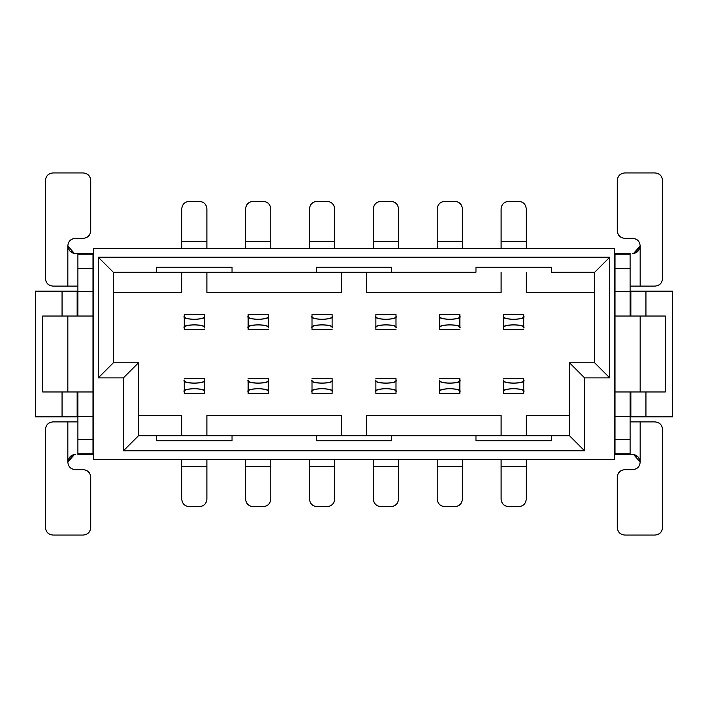 <?xml version="1.0" encoding="UTF-8"?>
<svg xmlns="http://www.w3.org/2000/svg" width="708" height="708" viewBox="0 0 708 708"><rect width="100%" height="100%" fill="white"/><g stroke="black" fill="none" stroke-linecap="round" stroke-linejoin="round"><path stroke-width="1.06" d="M569.498 362.797L594.649 362.797L569.498 362.797L584.587 377.886L609.738 377.886L594.649 362.797L594.649 272.279L594.649 362.797L609.738 377.886L609.738 257.19L594.649 272.279L551.399 272.279L551.399 267.243L475.962 267.243L475.962 272.279L232.038 272.279L232.038 267.243L156.601 267.243L156.601 272.279L232.038 272.279L113.351 272.279L113.351 362.797L138.502 362.797L138.502 435.721L138.502 362.797L113.351 362.797L98.262 377.886L98.262 257.19L609.738 257.19L609.738 377.886L584.587 377.886L569.498 362.797L569.498 435.721L569.498 362.797L569.498 415.605L526.248 415.605L569.498 415.605L569.498 435.721L584.587 450.81L584.587 377.886L584.587 450.81L123.413 450.81L123.413 377.886L98.262 377.886L123.413 377.886L138.502 362.797L123.413 377.886L123.413 450.81L138.502 435.721L156.601 435.721L156.601 440.757L232.038 440.757L232.038 435.721L156.601 435.721L475.962 435.721L475.962 440.757L551.399 440.757L551.399 435.721L475.962 435.721L569.498 435.721L551.399 435.721L551.399 440.757L475.962 440.757L475.962 435.721L391.719 435.721L391.719 440.757L316.281 440.757L316.281 435.721L232.038 435.721L232.038 440.757L156.601 440.757L156.601 435.721L138.502 435.721L123.413 450.81L584.587 450.81L569.498 435.721M503.618 378.391L523.734 378.391L523.734 393.48L503.618 393.48L503.618 380.072C500.043 384.046 527.31 384.046 523.734 380.072L523.734 378.391L503.618 378.391M439.748 378.391L459.864 378.391L459.864 393.48L439.748 393.48L439.748 380.072C436.172 384.046 463.439 384.046 459.864 380.072L459.864 378.391L439.748 378.391M375.877 378.391L395.993 378.391L395.993 393.48L375.877 393.48L375.877 380.072C372.302 384.046 399.569 384.046 395.993 380.072L395.993 378.391L375.877 378.391M312.007 378.391L332.123 378.391L332.123 393.48L312.007 393.48L312.007 380.072C308.431 384.046 335.698 384.046 332.123 380.072L332.123 378.391L312.007 378.391M332.123 329.609L312.007 329.609L312.007 314.52L332.123 314.52L332.123 327.928C335.698 323.954 308.431 323.954 312.007 327.928L312.007 329.609L332.123 329.609M395.993 329.609L375.877 329.609L375.877 314.52L395.993 314.52L395.993 327.928C399.569 323.954 372.302 323.954 375.877 327.928L375.877 329.609L395.993 329.609M459.864 329.609L439.748 329.609L439.748 314.52L459.864 314.52L459.864 327.928C463.439 323.954 436.172 323.954 439.748 327.928L439.748 329.609L459.864 329.609M523.734 329.609L503.618 329.609L503.618 314.52L523.734 314.52L523.734 327.928C527.31 323.954 500.043 323.954 503.618 327.928L503.618 329.609L523.734 329.609M523.734 380.072C524.495 384.205 502.804 384.267 503.618 380.072L503.618 391.807C502.848 387.639 524.46 387.612 523.734 391.807L523.734 380.072M523.734 391.807C527.31 387.825 500.043 387.825 503.618 391.807L503.618 393.48L523.734 393.48L523.734 391.807M459.864 380.072C460.625 384.205 438.933 384.267 439.748 380.072L439.748 391.807C438.978 387.639 460.589 387.612 459.864 391.807L459.864 380.072M459.864 391.807C463.439 387.825 436.172 387.825 439.748 391.807L439.748 393.48L459.864 393.48L459.864 391.807M395.993 380.072C396.754 384.205 375.063 384.267 375.877 380.072L375.877 391.807C375.107 387.639 396.719 387.612 395.993 391.807L395.993 380.072M395.993 391.807C399.569 387.825 372.302 387.825 375.877 391.807L375.877 393.48L395.993 393.48L395.993 391.807M332.123 380.072C332.884 384.205 311.193 384.267 312.007 380.072L312.007 391.807C311.237 387.639 332.849 387.612 332.123 391.807L332.123 380.072M332.123 391.807C335.698 387.825 308.431 387.825 312.007 391.807L312.007 393.48L332.123 393.48L332.123 391.807M312.007 327.928C311.246 323.795 332.937 323.733 332.123 327.928L332.123 316.193C332.893 320.361 311.281 320.388 312.007 316.193L312.007 327.928M312.007 316.193C308.431 320.175 335.698 320.175 332.123 316.193L332.123 314.52L312.007 314.52L312.007 316.193M375.877 327.928C375.116 323.795 396.807 323.733 395.993 327.928L395.993 316.193C396.763 320.361 375.151 320.388 375.877 316.193L375.877 327.928M375.877 316.193C372.302 320.175 399.569 320.175 395.993 316.193L395.993 314.52L375.877 314.52L375.877 316.193M439.748 327.928C438.995 323.795 460.678 323.733 459.864 327.928L459.864 316.193C460.634 320.361 439.022 320.388 439.748 316.193L439.748 327.928M439.748 316.193C436.172 320.175 463.439 320.175 459.864 316.193L459.864 314.52L439.748 314.52L439.748 316.193M503.618 327.928C502.866 323.795 524.548 323.733 523.734 327.928L523.734 316.193C524.504 320.361 502.892 320.388 503.618 316.193L503.618 327.928M503.618 316.193C500.043 320.175 527.31 320.175 523.734 316.193L523.734 314.52L503.618 314.52L503.618 316.193M614.261 248.384L614.261 459.616L614.261 248.384L93.739 248.384L93.739 459.616L614.261 459.616L93.739 459.616L93.739 248.384L614.261 248.384M614.261 318.795L615.013 318.795L614.261 318.795M615.013 316.281L614.261 316.281L615.013 316.281M630.855 308.741L630.102 308.741L630.855 308.741M615.013 308.741L614.261 308.741L615.013 308.741M630.855 298.679L630.102 298.679L630.855 298.679M615.013 298.679L614.261 298.679L615.013 298.679M630.855 291.138L672.6 291.138L672.6 416.862L630.102 416.862L630.855 416.862L630.855 391.975L630.855 416.862L645.944 416.862L645.944 391.975L645.944 416.862L672.6 416.862L672.6 291.138L630.855 291.138L630.855 316.025L630.855 291.138M615.013 291.138L614.261 291.138L615.013 291.138M615.013 416.862L614.261 416.862L615.013 416.862M630.855 409.321L630.102 409.321L630.855 409.321M615.013 409.321L614.261 409.321L615.013 409.321M630.855 399.259L630.102 399.259L630.855 399.259M615.013 399.259L614.261 399.259L615.013 399.259M615.013 391.719L614.261 391.719L615.013 391.719M615.013 389.205L614.261 389.205L615.013 389.205M615.013 454.58L615.013 253.42L615.013 316.025L640.165 316.025L615.013 316.025L615.013 454.58L630.102 454.58L615.013 454.58M630.102 253.42L630.102 316.025L630.102 291.386L615.013 291.386L630.102 291.386L630.102 268.5L615.013 268.5L630.102 268.5L630.102 254.216L615.013 254.216L630.102 254.216L630.102 253.42L615.013 253.42L630.102 253.42M630.102 391.975L630.102 454.58L630.102 453.784L615.013 453.784L630.102 453.784L630.102 439.5L615.013 439.5L630.102 439.5L630.102 416.614L615.013 416.614L630.102 416.614L630.102 391.975M645.944 316.025L645.944 291.138L645.944 316.025M462.377 208.904L462.377 248.384L462.377 208.904C461.899 204.355 459.386 201.842 454.837 201.364C459.448 201.78 461.961 204.293 462.377 208.904M437.234 248.384L437.234 208.904L437.234 241.596L462.377 241.596L437.234 241.596L437.234 248.384M437.234 499.096L437.234 459.616L437.234 499.096C437.712 503.645 440.226 506.158 444.774 506.636C440.164 506.22 437.65 503.707 437.234 499.096M462.377 459.616L462.377 499.096L462.377 466.404L437.234 466.404L462.377 466.404L462.377 459.616M334.636 208.904L334.636 248.384L334.636 208.904C334.158 204.355 331.645 201.842 327.096 201.364C331.707 201.78 334.22 204.293 334.636 208.904M309.493 248.384L309.493 208.904L309.493 241.596L334.636 241.596L309.493 241.596L309.493 248.384M309.493 499.096L309.493 459.616L309.493 499.096C309.971 503.645 312.485 506.158 317.034 506.636C312.423 506.22 309.909 503.707 309.493 499.096M334.636 459.616L334.636 499.096L334.636 466.404L309.493 466.404L334.636 466.404L334.636 459.616M373.364 499.096L373.364 459.616L373.364 499.096C373.842 503.645 376.355 506.158 380.904 506.636C376.293 506.22 373.78 503.707 373.364 499.096M398.507 459.616L398.507 499.096L398.507 466.404L373.364 466.404L398.507 466.404L398.507 459.616M398.507 208.904L398.507 248.384L398.507 208.904C398.029 204.355 395.515 201.842 390.966 201.364C395.577 201.78 398.091 204.293 398.507 208.904M373.364 248.384L373.364 208.904L373.364 241.596L398.507 241.596L373.364 241.596L373.364 248.384M501.105 499.096L501.105 459.616L501.105 499.096C501.583 503.645 504.096 506.158 508.645 506.636C504.034 506.22 501.521 503.707 501.105 499.096M526.248 459.616L526.248 499.096L526.248 466.404L501.105 466.404L526.248 466.404L526.248 459.616M526.248 208.904L526.248 248.384L526.248 208.904C525.77 204.355 523.256 201.842 518.707 201.364C523.318 201.78 525.832 204.293 526.248 208.904M501.105 248.384L501.105 208.904L501.105 241.596L526.248 241.596L501.105 241.596L501.105 248.384M630.102 421.897L654.997 421.897L630.102 421.897M638.085 456.961L633.226 454.607M632.616 454.58L630.102 454.58L632.616 454.58C636.74 454.633 639.253 457.147 640.165 462.129L640.165 421.897L640.165 462.129C639.678 466.678 637.165 469.192 632.616 469.67L624.819 469.67C620.27 470.147 617.757 472.67 617.279 477.219L617.279 527.504C617.757 532.053 620.27 534.575 624.819 535.053L654.997 535.053C659.546 534.575 662.06 532.053 662.538 527.504L662.538 429.437C662.06 424.889 659.546 422.375 654.997 421.897C659.608 422.313 662.122 424.827 662.538 429.437L662.538 527.504C662.122 532.124 659.608 534.637 654.997 535.053L624.819 535.053C620.208 534.637 617.695 532.124 617.279 527.504L617.279 477.219C617.695 472.599 620.208 470.085 624.819 469.67L632.616 469.67C637.165 469.192 639.678 466.678 640.165 462.129C639.315 457.182 636.793 454.669 632.616 454.58M665.308 391.975L615.013 391.975L640.165 391.975L640.165 316.025L665.308 316.025L665.308 391.975L665.308 316.025L640.165 316.025L640.165 391.975L665.308 391.975M633.687 253.34L640.165 245.915M654.997 286.103C659.546 285.625 662.06 283.111 662.538 278.563L662.538 180.496C662.06 175.947 659.546 173.425 654.997 172.947L624.819 172.947C620.27 173.425 617.757 175.947 617.279 180.496L617.279 230.781C617.757 235.33 620.27 237.853 624.819 238.331L632.616 238.331C637.165 238.808 639.678 241.322 640.165 245.871L640.165 286.103L654.997 286.103C659.608 285.687 662.122 283.173 662.538 278.563C662.122 283.173 659.608 285.687 654.997 286.103L630.102 286.103L640.165 286.103L640.165 245.871C639.315 250.898 636.802 253.411 632.616 253.42C636.74 253.314 639.253 250.8 640.165 245.871C639.66 241.18 637.138 238.667 632.616 238.331C637.165 238.808 639.678 241.322 640.165 245.871L635.324 252.915M444.774 201.364L454.837 201.364L444.774 201.364C440.226 201.842 437.712 204.355 437.234 208.904C437.65 204.293 440.164 201.78 444.774 201.364C440.164 201.78 437.65 204.293 437.234 208.904M454.837 506.636L444.774 506.636L454.837 506.636C459.386 506.158 461.899 503.645 462.377 499.096C461.961 503.707 459.448 506.22 454.837 506.636C459.448 506.22 461.961 503.707 462.377 499.096M327.096 201.364L317.034 201.364C312.485 201.842 309.971 204.355 309.493 208.904C309.909 204.293 312.423 201.78 317.034 201.364L327.096 201.364M317.034 506.636L327.096 506.636C331.645 506.158 334.158 503.645 334.636 499.096C334.22 503.707 331.707 506.22 327.096 506.636L317.034 506.636M390.966 506.636L380.904 506.636L390.966 506.636C395.515 506.158 398.029 503.645 398.507 499.096C398.091 503.707 395.577 506.22 390.966 506.636C395.577 506.22 398.091 503.707 398.507 499.096M380.904 201.364L390.966 201.364L380.904 201.364C376.355 201.842 373.842 204.355 373.364 208.904C373.78 204.293 376.293 201.78 380.904 201.364C376.293 201.78 373.78 204.293 373.364 208.904M518.707 506.636L508.645 506.636L518.707 506.636C523.256 506.158 525.77 503.645 526.248 499.096C525.832 503.707 523.318 506.22 518.707 506.636C523.318 506.22 525.832 503.707 526.248 499.096M508.645 201.364L518.707 201.364L508.645 201.364C504.096 201.842 501.583 204.355 501.105 208.904C501.521 204.293 504.034 201.78 508.645 201.364C504.034 201.78 501.521 204.293 501.105 208.904M633.749 454.669L640.165 462.129C639.74 466.749 637.227 469.262 632.616 469.67M632.616 238.331L624.819 238.331C620.208 237.915 617.695 235.401 617.279 230.781L617.279 180.496C617.695 175.876 620.208 173.363 624.819 172.947L654.997 172.947C659.608 173.363 662.122 175.876 662.538 180.496L662.538 278.563M268.252 329.609L248.136 329.609L248.136 314.52L268.252 314.52L268.252 327.928C271.828 323.954 244.561 323.954 248.136 327.928L248.136 329.609L268.252 329.609M204.382 329.609L184.266 329.609L184.266 314.52L204.382 314.52L204.382 327.928C207.957 323.954 180.69 323.954 184.266 327.928L184.266 329.609L204.382 329.609M184.266 378.391L204.382 378.391L204.382 393.48L184.266 393.48L184.266 380.072C180.69 384.046 207.957 384.046 204.382 380.072L204.382 378.391L184.266 378.391M248.136 378.391L268.252 378.391L268.252 393.48L248.136 393.48L248.136 380.072C244.561 384.046 271.828 384.046 268.252 380.072L268.252 378.391L248.136 378.391M113.351 362.797L113.351 272.279L98.262 257.19L98.262 377.886L113.351 362.797M248.136 327.928C247.375 323.795 269.067 323.733 268.252 327.928L268.252 316.193C269.022 320.361 247.411 320.388 248.136 316.193L248.136 327.928M248.136 316.193C244.561 320.175 271.828 320.175 268.252 316.193L268.252 314.52L248.136 314.52L248.136 316.193M184.266 327.928C183.505 323.795 205.196 323.733 204.382 327.928L204.382 316.193C205.152 320.361 183.54 320.388 184.266 316.193L184.266 327.928M184.266 316.193C180.69 320.175 207.957 320.175 204.382 316.193L204.382 314.52L184.266 314.52L184.266 316.193M204.382 380.072C205.134 384.205 183.452 384.267 184.266 380.072L184.266 391.807C183.496 387.639 205.108 387.612 204.382 391.807L204.382 380.072M204.382 391.807C207.957 387.825 180.69 387.825 184.266 391.807L184.266 393.48L204.382 393.48L204.382 391.807M268.252 380.072C269.005 384.205 247.322 384.267 248.136 380.072L248.136 391.807C247.366 387.639 268.978 387.612 268.252 391.807L268.252 380.072M268.252 391.807C271.828 387.825 244.561 387.825 248.136 391.807L248.136 393.48L268.252 393.48L268.252 391.807M93.739 389.205L92.987 389.205L93.739 389.205M92.987 391.719L93.739 391.719L92.987 391.719M77.145 399.259L77.898 399.259L77.145 399.259M92.987 399.259L93.739 399.259L92.987 399.259M77.145 409.321L77.898 409.321L77.145 409.321M92.987 409.321L93.739 409.321L92.987 409.321M77.145 416.862L35.4 416.862L35.4 291.138L77.898 291.138L77.145 291.138L77.145 316.025L77.145 291.138L62.056 291.138L62.056 316.025L62.056 291.138L35.4 291.138L35.4 416.862L77.145 416.862L77.145 391.975L77.145 416.862M92.987 416.862L93.739 416.862L92.987 416.862M92.987 291.138L93.739 291.138L92.987 291.138M77.145 298.679L77.898 298.679L77.145 298.679M92.987 298.679L93.739 298.679L92.987 298.679M77.145 308.741L77.898 308.741L77.145 308.741M92.987 308.741L93.739 308.741L92.987 308.741M92.987 316.281L93.739 316.281L92.987 316.281M92.987 318.795L93.739 318.795L92.987 318.795M93.739 388.896L92.987 389.117M92.987 318.883L93.739 319.104M92.987 253.42L92.987 454.58L92.987 391.975L67.835 391.975L92.987 391.975L92.987 253.42L77.898 253.42L92.987 253.42M77.898 454.58L77.898 391.975L77.898 416.614L92.987 416.614L77.898 416.614L77.898 439.5L92.987 439.5L77.898 439.5L77.898 453.784L92.987 453.784L77.898 453.784L77.898 454.58L92.987 454.58L77.898 454.58M77.898 316.025L77.898 253.42L77.898 254.216L92.987 254.216L77.898 254.216L77.898 268.5L92.987 268.5L77.898 268.5L77.898 291.386L92.987 291.386L77.898 291.386L77.898 316.025M62.056 391.975L62.056 416.862L62.056 391.975M77.898 286.103L53.003 286.103L77.898 286.103M69.915 251.039L74.774 253.393M75.384 253.42L77.898 253.42L75.384 253.42C71.26 253.367 68.747 250.853 67.835 245.871L67.835 286.103L67.835 245.871C68.322 241.322 70.835 238.808 75.384 238.331L83.181 238.331C87.73 237.853 90.243 235.33 90.721 230.781L90.721 180.496C90.243 175.947 87.73 173.425 83.181 172.947L53.003 172.947C48.454 173.425 45.94 175.947 45.462 180.496L45.462 278.563C45.94 283.111 48.454 285.625 53.003 286.103C48.392 285.687 45.878 283.173 45.462 278.563L45.462 180.496C45.878 175.876 48.392 173.363 53.003 172.947L83.181 172.947C87.792 173.363 90.305 175.876 90.721 180.496L90.721 230.781C90.305 235.401 87.792 237.915 83.181 238.331L75.384 238.331C70.835 238.808 68.322 241.322 67.835 245.871C68.685 250.818 71.207 253.331 75.384 253.42M42.692 316.025L92.987 316.025L67.835 316.025L67.835 391.975L42.692 391.975L42.692 316.025L42.692 391.975L67.835 391.975L67.835 316.025L42.692 316.025M74.313 454.66L67.835 462.085M53.003 421.897C48.454 422.375 45.94 424.889 45.462 429.437L45.462 527.504C45.94 532.053 48.454 534.575 53.003 535.053L83.181 535.053C87.73 534.575 90.243 532.053 90.721 527.504L90.721 477.219C90.243 472.67 87.73 470.147 83.181 469.67L75.384 469.67C70.835 469.192 68.322 466.678 67.835 462.129L67.835 421.897L53.003 421.897C48.392 422.313 45.878 424.827 45.462 429.437C45.878 424.827 48.392 422.313 53.003 421.897L77.898 421.897L67.835 421.897L67.835 462.129C68.685 457.103 71.198 454.589 75.384 454.58C71.26 454.686 68.747 457.2 67.835 462.129C68.34 466.82 70.862 469.333 75.384 469.67C70.835 469.192 68.322 466.678 67.835 462.129L72.676 455.085M74.252 253.331L67.835 245.871C68.26 241.251 70.773 238.738 75.384 238.331M75.384 469.67L83.181 469.67C87.792 470.085 90.305 472.599 90.721 477.219L90.721 527.504C90.305 532.124 87.792 534.637 83.181 535.053L53.003 535.053C48.392 534.637 45.878 532.124 45.462 527.504L45.462 429.437M270.766 208.904L270.766 248.384L270.766 208.904C270.288 204.355 267.774 201.842 263.226 201.364C267.836 201.78 270.35 204.293 270.766 208.904M245.623 248.384L245.623 208.904L245.623 241.596L270.766 241.596L245.623 241.596L245.623 248.384M245.623 499.096L245.623 459.616L245.623 499.096C246.101 503.645 248.614 506.158 253.163 506.636C248.552 506.22 246.039 503.707 245.623 499.096M270.766 459.616L270.766 499.096L270.766 466.404L245.623 466.404L270.766 466.404L270.766 459.616M181.752 499.096L181.752 459.616L181.752 499.096C182.23 503.645 184.744 506.158 189.293 506.636C184.682 506.22 182.168 503.707 181.752 499.096M206.895 459.616L206.895 499.096L206.895 466.404L181.752 466.404L206.895 466.404L206.895 459.616M206.895 208.904L206.895 248.384L206.895 208.904C206.417 204.355 203.904 201.842 199.355 201.364C203.966 201.78 206.479 204.293 206.895 208.904M181.752 248.384L181.752 208.904L181.752 241.596L206.895 241.596L181.752 241.596L181.752 248.384M263.226 201.364L253.163 201.364C248.614 201.842 246.101 204.355 245.623 208.904C246.039 204.293 248.552 201.78 253.163 201.364L263.226 201.364M253.163 506.636L263.226 506.636C267.774 506.158 270.288 503.645 270.766 499.096C270.35 503.707 267.836 506.22 263.226 506.636L253.163 506.636M199.355 506.636L189.293 506.636L199.355 506.636C203.904 506.158 206.417 503.645 206.895 499.096C206.479 503.707 203.966 506.22 199.355 506.636C203.966 506.22 206.479 503.707 206.895 499.096M189.293 201.364L199.355 201.364L189.293 201.364C184.744 201.842 182.23 204.355 181.752 208.904C182.168 204.293 184.682 201.78 189.293 201.364C184.682 201.78 182.168 204.293 181.752 208.904M138.502 362.797L138.502 415.605L181.752 415.605L181.752 435.721L181.752 415.605L138.502 415.605L138.502 435.721M206.895 435.721L206.895 415.605L341.424 415.605L341.424 435.721L341.424 415.605L206.895 415.605L206.895 435.721M366.576 435.721L366.576 415.605L501.105 415.605L501.105 435.721L501.105 415.605L366.576 415.605L366.576 435.721M526.248 435.721L526.248 415.605L526.248 435.721M594.649 292.395L526.248 292.395L526.248 272.279L526.248 292.395L594.649 292.395M501.105 272.279L501.105 292.395L366.576 292.395L366.576 272.279L366.576 292.395L501.105 292.395L501.105 272.279M341.424 272.279L341.424 292.395L206.895 292.395L206.895 272.279L206.895 292.395L341.424 292.395L341.424 272.279M181.752 272.279L181.752 292.395L113.351 292.395L181.752 292.395L181.752 272.279M113.351 272.279L156.601 272.279L156.601 267.243L232.038 267.243L232.038 272.279L316.281 272.279L316.281 267.243L391.719 267.243L391.719 272.279L475.962 272.279L475.962 267.243L551.399 267.243L551.399 272.279L594.649 272.279L609.738 257.19L98.262 257.19L113.351 272.279L113.351 292.395M316.281 435.721L316.281 440.757L391.719 440.757L391.719 435.721L316.281 435.721M391.719 272.279L391.719 267.243L316.281 267.243L316.281 272.279L391.719 272.279"/></g></svg>
